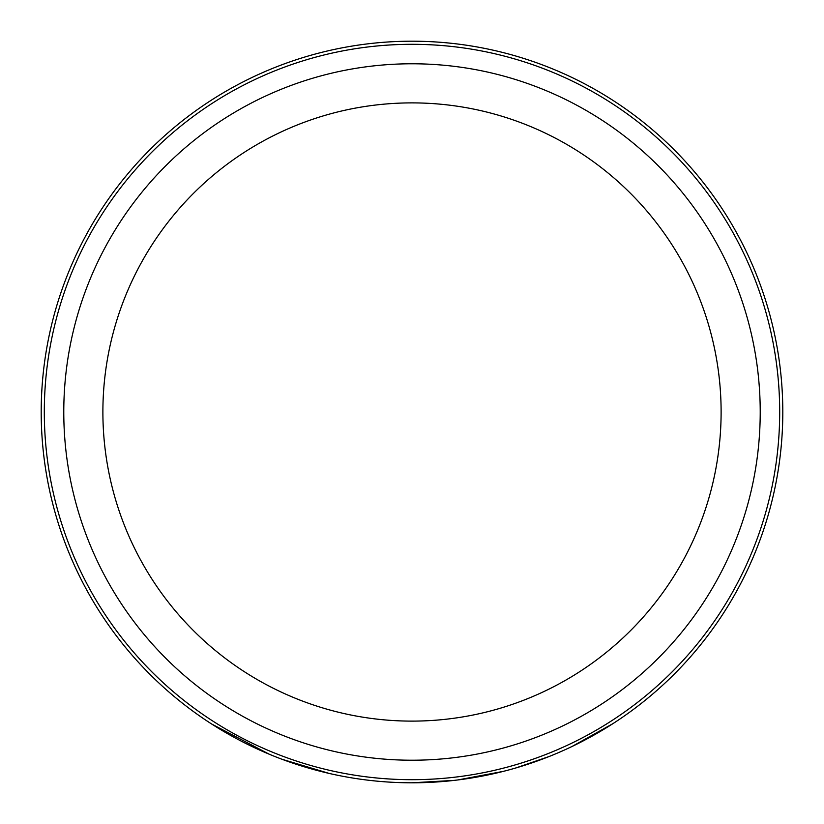 <?xml version="1.0" encoding="UTF-8"?>
<svg xmlns="http://www.w3.org/2000/svg" width="824" height="824" viewBox="0 0 824 824"><rect width="100%" height="100%" fill="white"/><g stroke="black" fill="none" stroke-linecap="round" stroke-linejoin="round"><path stroke-width="1.24" d="M412 779.689A367.689 367.689 0 0 0 779.689 412A367.689 367.689 0 0 0 412 44.311A367.689 367.689 0 0 0 44.311 412A367.689 367.689 0 0 0 412 779.689M412 782.8A370.8 370.8 0 0 0 782.8 412A370.8 370.8 0 0 0 412 41.2A370.8 370.8 0 0 0 41.2 412A370.8 370.8 0 0 0 412 782.8L454.323 780.38M615.94 721.68L612.232 724.09M572.021 746.493L612.871 723.678M515.773 767.989L549.206 756.484M457.845 779.957L503.413 771.357M329.167 773.427L281.973 759.254M269.252 754.228L211.552 723.956M208.06 721.68L211.768 724.09M412 63.778A348.222 348.222 0 0 1 760.222 412A348.222 348.222 0 0 1 412 760.222A348.222 348.222 0 0 1 63.778 412A348.222 348.222 0 0 1 412 63.778M412 721.113A309.113 309.113 0 0 1 102.887 412A309.113 309.113 0 0 1 412 102.887A309.113 309.113 0 0 1 721.113 412A309.113 309.113 0 0 1 412 721.113"/></g></svg>
